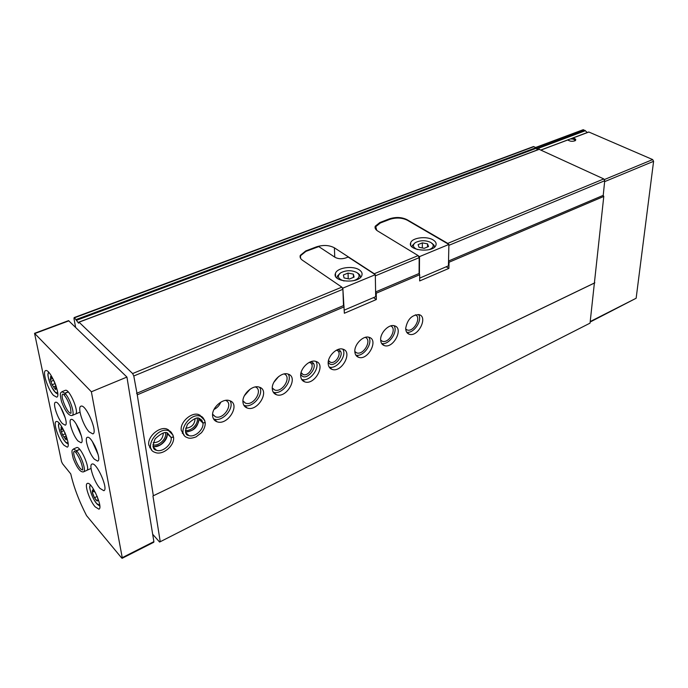 <?xml version="1.0" encoding="UTF-8"?>
<svg xmlns="http://www.w3.org/2000/svg" width="688" height="688" viewBox="0 0 688 688"><rect width="100%" height="100%" fill="white"/><g stroke="black" fill="none" stroke-linecap="round" stroke-linejoin="round"><path stroke-width="1.03" d="M568.451 139.819L568.434 140.438L567.824 139.853L572.786 138.082C575.572 138.709 576.389 139.569 575.245 140.67C572.407 141.694 569.948 141.444 567.858 139.931L541.207 149.967M587.225 132.543L585.35 130.72L536.683 148.961M572.64 138.073L588.859 132.027L652.671 159.573L653.591 161.31L636.142 298.248L590.158 322.027M541.086 149.915L567.858 139.931M406.961 220.031L406.961 219.635C401.663 217.107 395.867 216.832 389.563 218.801L379.836 222.534L375.235 226.232C374.642 227.995 375.459 229.586 377.695 230.996L418.149 255.609L374.263 273.738L374.478 274.159M406.961 219.635L447.759 243.38L603.78 178.932L604.726 180.738L603.221 195.358L603.78 196.433L590.037 323.136L160.244 541.731L159.599 542.041L152.676 534.249M539.177 149.348L603.78 178.932M75.603 327.282L73.96 318.518L74.467 317.787L78.578 323.171L79.043 322.173L132.621 373.558L341.833 287.137L302.428 260.219C300.398 258.774 299.693 257.149 300.303 255.343L305.696 250.974L316.308 246.906C323.128 244.756 329.148 245.057 334.385 247.809L374.263 273.738M447.759 243.38L448.051 243.956M448.877 245.349L604.726 180.738M375.614 291.944L376.241 293.2L419.706 274.718L419.087 273.497L375.614 291.944L375.321 275.854L419.181 257.665L418.149 255.609M448.524 261.001L603.221 195.358M419.087 273.497L419.181 257.665M448.524 261.216L449.04 262.24L603.78 196.433M405.688 328.391C405.782 331.53 407.012 333.491 409.377 334.273C418.192 337.318 428.366 316.755 419.061 314.64C411.828 314.803 407.373 319.387 405.688 328.391M380.645 339.769C380.782 342.882 382.046 344.834 384.437 345.634C393.527 348.816 404.019 328.038 394.43 325.794C388.961 323.85 380.24 332.648 380.645 339.769M354.827 351.508C354.999 354.578 356.298 356.53 358.723 357.347C368.08 360.684 378.933 339.683 369.052 337.301C363.367 335.245 354.294 344.267 354.827 351.508L356.702 352.892C363.746 355.447 372.311 339.924 365.259 337.361M328.185 363.617C328.408 366.652 329.741 368.587 332.184 369.422C341.833 372.913 353.064 351.706 342.882 349.169C336.965 346.993 327.514 356.238 328.185 363.617M300.69 376.112C300.957 379.105 302.324 381.032 304.784 381.883C314.726 385.547 326.387 364.107 315.887 361.424C309.738 359.11 299.873 368.596 300.69 376.112M272.302 389.012C272.611 391.962 274.005 393.871 276.49 394.749C286.733 398.593 298.859 376.929 288.031 374.074C281.633 371.615 271.321 381.358 272.302 389.012M242.967 402.342C243.32 405.241 244.747 407.141 247.241 408.036C257.802 412.069 270.436 390.182 259.273 387.146C252.608 384.532 241.815 394.542 242.967 402.342M212.644 416.12C213.039 418.975 214.493 420.85 216.995 421.761C227.883 426.01 241.067 403.882 229.56 400.657C222.62 397.879 211.293 408.173 212.644 416.12M202.16 417.091L198.849 414.632C191.617 411.673 179.723 422.269 181.279 430.378L184.203 435.22M170.564 431.763L167.089 429.097C159.556 425.941 147.043 436.854 148.823 445.127L151.609 449.771M446.211 266.772L448.903 268.397L449.04 262.24M448.903 268.397L419.663 280.945L419.706 274.718M373.515 297.62L376.345 299.529L376.241 293.2M376.345 299.529L344.353 313.255L342.908 289.287L341.833 287.137M132.621 373.558L133.79 375.992L137.256 394.835L344.129 306.857M137.256 394.835L153.347 495.764L594.845 282.794M133.79 375.992L342.908 289.287M136.568 393.381L343.493 305.575L342.865 288.126L342.048 287.567M535.728 147.43L583.097 129.74L585.35 130.72M153.347 495.764L594.165 283.164M152.951 496.005L160.244 541.731M74.089 317.607L533.441 146.578L536.141 147.628L537.354 149.932M153.209 442.745C159.47 442.401 162.85 439.159 163.34 433.027M152.874 444.792C158.627 446.718 167.253 438.411 165.421 432.743M185.614 428.254C191.548 427.678 194.704 424.453 195.1 418.596M185.313 430.284C190.929 431.858 198.918 423.688 197.138 418.235M213.985 409.48C217.193 407.898 219.455 405.456 220.771 402.17M212.601 414.408L215.421 416.79C223.738 420.076 234.109 403.374 225.595 400.39M213.461 418.811L214.037 419.035C222.327 422.415 234.875 408.147 230.084 400.855M244.386 395.729L250.208 389.098M242.933 401.07L245.556 403.177C253.614 406.298 263.547 389.812 255.334 386.94M243.844 405.249L244.24 405.395C252.324 408.629 264.407 394.336 259.617 387.267M273.833 382.33L278.666 376.534M272.276 388.152L274.71 390.001C282.501 392.968 292.047 376.714 284.127 373.937M273.213 392.117L273.446 392.194C281.323 395.29 292.976 380.989 288.203 374.134M301.069 372.595L303.184 374.59C309.05 376.766 315.904 364.141 309.712 362.55L309.153 362.43M300.768 374.117C305.3 384.179 321.425 363.849 310.563 361.793M301.636 379.389L301.705 379.415C309.376 382.373 320.634 368.089 315.904 361.432M328.494 360.564L330.455 362.275C336.148 364.339 342.753 351.852 336.742 350.355L336.32 350.252M328.236 362.051C332.923 371.357 347.922 351.568 337.688 349.607M329.156 367.048C336.638 369.766 347.397 355.567 342.744 349.134M354.836 351.697L356.702 352.892M355.799 355.085C363.118 357.468 373.309 343.432 368.777 337.232M380.67 340.25L382.356 341.274C389.159 343.708 397.449 328.434 390.681 325.914M381.625 343.467C388.763 345.548 398.438 331.676 394.026 325.699M405.722 329.139L407.236 329.999C413.806 332.321 421.847 317.306 415.354 314.812M406.66 332.192C413.617 333.981 422.819 320.29 418.536 314.519M570.773 138.942C573.508 138.967 574.919 139.552 574.987 140.687L574.884 140.859M300.561 258.301L300.501 255.755L305.893 251.387L318.768 246.596L335.022 257.303C338.238 259.015 341.902 259.204 346.03 257.862L348.137 257.028L375.304 274.701L342.865 288.126M344.241 310.125L375.691 296.683L375.304 274.701M359.377 269.945C353.021 265.37 337.137 267.598 335.46 273.351C331.478 282.071 359.239 284.256 361.862 275.398C362.542 273.36 361.716 271.536 359.377 269.945M353.675 280.687C358.267 279.061 359.919 276.911 358.646 274.22L357.02 272.637C351.688 270.014 346.245 270.083 340.689 272.826C336.75 276.198 337.885 278.915 344.086 280.988M349.418 279.01L354.079 277.092L353.374 274.134L348.042 273.076L343.389 274.968L344.052 277.935L349.418 279.01M339.872 273.437L337.223 276.335L337.077 278.15M360.469 277.419L359.953 275.131L358.121 273.351M353.469 277.341L353.374 274.134M348.231 278.769L348.042 273.076M376.766 230.351L375.743 226.696L380.344 222.989L389.829 219.343C396.133 217.374 401.93 217.649 407.236 220.186L448.894 244.446L419.525 256.607L418.261 255.841M419.68 278.115L448.421 265.826L448.894 244.446M419.413 274.142L419.525 256.607M433.096 239.923C426.723 235.855 412.198 237.644 410.702 242.735C406.995 250.613 433.526 253.261 435.934 245.212C436.588 243.242 435.642 241.479 433.096 239.923M429.011 249.675C432.614 248.291 433.896 246.502 432.847 244.3L430.886 242.486C425.614 240.112 420.454 240.146 415.414 242.58C412.164 245.169 412.869 247.508 417.521 249.589M424.264 248.308L428.529 246.562L427.549 243.853L422.346 242.881L418.098 244.61L419.035 247.327L424.264 248.308M414.83 243.002L412.267 245.659L412.095 246.975M434.489 247.155L434.059 245.246L432.012 243.303M427.515 246.975L427.549 243.853M422.312 247.938L422.346 242.881M34.546 333.319L91.375 391.782L122.24 557.676L122.154 558.295L121.647 557.959L86.542 515.604C79.025 500.993 73.762 487.095 70.769 473.929L62.522 463.729L61.507 461.579L34.546 333.319L68.559 320.634L126.936 377.067L153.888 541.637L153.777 542.256L122.18 558.278M126.936 377.067L91.375 391.782M95.159 506.824C89.578 500.615 84.056 484.085 87.385 483.432C91.538 481.118 103.613 508.165 98.866 509.154L95.159 506.824M63.915 445.17C58.471 439.322 52.83 422.131 56.21 421.555C60.32 419.37 71.862 446.28 67.183 447.14L63.915 445.17M53.518 395.394C47.868 389.632 41.985 371.21 45.657 370.626C50.061 368.407 61.645 396.314 56.674 397.157L53.518 395.394M62.333 423.524C57.439 418.407 52.383 402.807 55.487 402.291C59.254 400.347 69.445 424.41 65.188 425.184L62.333 423.524M76.549 447.63L76.669 447.578C80.427 445.557 90.919 469.594 86.645 470.437M78.019 440.999C72.962 435.693 67.888 420.015 71.088 419.448C75.001 417.41 85.51 441.92 81.081 442.762L78.019 440.999M65.188 390.38L65.308 390.337C69.385 388.273 79.911 413.29 75.327 414.133M94.376 459.197C89.148 453.71 84.048 437.955 87.333 437.336C91.409 435.186 102.263 460.16 97.662 461.089L94.376 459.197M99.975 488.394C94.136 482.082 88.442 464.77 92.02 464.073C96.492 461.648 108.876 489.641 103.802 490.69L99.975 488.394M89.122 431.849C83.016 425.614 77.047 406.892 80.995 406.178C85.845 403.684 98.272 432.838 92.82 433.896L89.122 431.849M98.135 454.656L92.269 441.369M96.853 450.459L94.505 445.145M81.433 436.106L76.084 423.808M79.868 431.273L78.552 428.254M65.394 418.278L60.561 406.995M55.625 388.367L54.911 388.66L55.737 389.666L55.659 386.905L56.235 386.527M54.911 388.66L52.107 384.79L50.181 379.2L50.654 379.329L50.568 376.534L53.225 379.217M55.814 385.28L54.189 381.247M65.988 438.54L65.3 438.832L66.125 439.847L66.048 437.319L66.659 437.215M65.3 438.832L62.556 434.936L60.69 429.579L61.189 429.751L61.103 427.188L63.391 429.966M64.689 432.184L66.074 435.538M97.171 496.349C98.479 500.735 98.066 501.948 95.933 499.987C92.562 494.767 91.53 491.361 92.854 489.787L95.709 493.124M92.88 489.813L92.287 492.195L94.437 497.751L97.197 500.959M94.462 491.189L92.287 492.195M97.206 496.452L94.437 497.751M68.164 391.85L64.861 393.201L61.937 391.713M68.275 391.971L64.973 393.321L64.448 395.385M79.636 449.307L76.471 450.7L73.418 449.006M79.748 449.427L76.574 450.821L76.015 452.773C83.239 463.041 82.973 472.355 82.491 469.577C79.473 471.134 71.113 451.982 74.493 451.259L75.517 452.214M75.981 452.721L76.471 450.7M166.978 432.855L171.123 437.456L173.488 436.897C172.069 432.855 170.504 430.826 168.818 430.8C157.346 426.147 142.863 448.765 155.006 452.377C162.669 455.903 174.941 445.437 173.539 437.069M152.968 446.366C159.117 448.37 168.388 439.959 167.15 433.569L167.038 433.053M167.15 433.569L171.123 437.508L173.514 437.086M198.737 418.614L202.917 422.957L205.222 422.441C203.872 418.347 202.324 416.292 200.612 416.274C189.458 411.854 175.664 434.257 187.437 437.637C189.166 438.626 192.021 438.376 196.02 436.897L201.455 432.718C204.095 429.432 205.359 426.061 205.265 422.613M185.433 431.823C193.397 431.531 197.877 427.325 198.866 419.207L198.746 418.691M198.866 419.207L202.926 423.017L205.239 422.621M567.824 139.888L541.129 149.932M588.859 132.027L572.786 138.082M79.043 322.173L539.555 149.201M652.671 159.573L604.159 179.645M653.591 161.31L604.632 181.641M636.142 298.248L590.201 321.563M583.639 129.774L536.012 147.567M585.049 130.376L536.554 148.539M74.467 317.787L533.974 146.621M76.248 319.49L536.141 147.628M76.643 320.255L536.494 148.195M334.755 257.131L334.385 247.809M316.334 247.379L316.308 246.906M305.721 251.455L305.696 250.974M389.571 219.446L389.563 218.801M379.845 223.196L379.836 222.534M68.938 320.814L34.907 333.508M153.888 541.637L122.24 557.676M57.723 393.201L54.997 392.005C50.43 387.396 45.864 372.492 49.14 372.784M68.095 443.313L65.351 441.911C61.026 437.293 56.64 423.602 59.512 423.576M66.254 436.046L63.932 437.043M65.145 433.827L62.556 434.936M63.941 430.602L61.309 431.729M61.748 427.859L61.137 428.125M54.877 383.672L52.107 384.79M53.75 380.283L50.817 381.462M51.273 377.282L50.602 377.549M99.734 505.198L96.63 503.556C92.175 498.637 87.883 485.427 90.756 485.393M340.302 351.241L338.668 351.972M313.289 363.41L311.655 364.141M65.308 390.337L62.023 391.678C60.888 393.158 59.185 391.309 61.533 401.654C65.248 411.347 68.757 415.965 72.059 415.509C75.388 415.036 70.159 398.576 64.973 393.321M63.881 394.783L63.012 394.069C59.383 394.8 67.785 414.735 71.045 413.135L70.546 408.07C68.688 402.239 66.659 398.017 64.44 395.419M76.669 447.578L73.513 448.963C72.438 450.451 70.83 448.662 73.246 458.569C77.03 468.046 80.444 472.475 83.506 471.865C86.525 471.383 81.537 456.161 76.574 450.821M173.101 435.194L167.089 429.097M168.973 430.86L168.414 429.708M149.709 447.699L150.87 448.275M154.129 448.843L155.024 448.808M167.141 433.517L167.012 432.864M171.123 437.456L167.476 432.967C165.154 431.479 161.069 433.388 155.213 438.703C152.194 445.79 152.598 449.634 156.425 450.236C162.488 452.764 172.413 444.13 171.123 437.508M153.063 446.787L156.425 450.236L153.063 446.804M204.714 420.308L198.849 414.632M200.552 416.257L199.976 415.122M182.26 433.216L183.429 433.75M186.56 434.188L187.36 434.128M198.858 419.155L198.694 418.295M202.917 422.957L201.773 420.119L199.331 418.424C197.284 416.885 193.337 418.829 187.497 424.264C184.659 431.367 185.098 435.126 188.787 435.521C194.601 437.886 204.035 429.51 202.926 423.017M185.571 432.365L188.787 435.521L185.588 432.417M588.644 132.01L572.459 138.107M78.888 322.104L539.34 149.184M375.27 228.476L375.235 226.232M212.618 414.219L215.421 416.79M214.037 419.035L216.995 421.761M242.941 400.889L245.556 403.177M244.24 405.395L247.241 408.036M272.276 387.963L274.71 390.001M273.446 392.194L276.49 394.749M301.31 373.102L303.184 374.59M301.705 379.415L304.784 381.883M328.451 360.744L330.455 362.275M329.199 367.125L332.184 369.422M355.928 355.283L358.723 357.347M380.653 340.07L382.356 341.274M381.831 343.776L384.437 345.634M405.705 328.959L407.236 329.999M406.935 332.605L409.377 334.273M358.646 274.22L359.953 275.131M335.572 276.258L335.46 273.351M375.794 229.371L375.786 228.932M432.847 244.3L434.059 245.246M410.693 245.048L410.702 242.735M51.798 387.181L55.547 392.65L57.775 394.129M48.487 372.07C48.177 374.367 46.767 372.853 49.828 382.769M63.047 438.609L65.833 442.487L68.155 444.13M58.944 422.957C58.738 425.261 57.534 423.447 60.002 431.987M66.616 437.078L66.048 437.319M66.246 436.02L63.855 437.052M62.47 429.2L61.215 429.742M56.253 386.665L55.659 386.905M56.02 385.873L53.466 386.905M52.099 378.753L50.671 379.32M94.548 500.623L97.068 504.089L99.812 506.058M90.145 484.765C89.973 487.087 88.666 485.298 91.452 494.216M79.61 412.327L72.18 415.457M90.756 468.571L83.626 471.805M152.96 446.331C153.88 446.822 155.935 446.478 159.126 445.308C161.353 444.878 167.898 438.342 167.064 433.466M185.425 431.772C186.259 432.219 188.254 431.797 191.41 430.525C193.689 429.888 199.511 423.55 198.763 419.069"/></g></svg>
